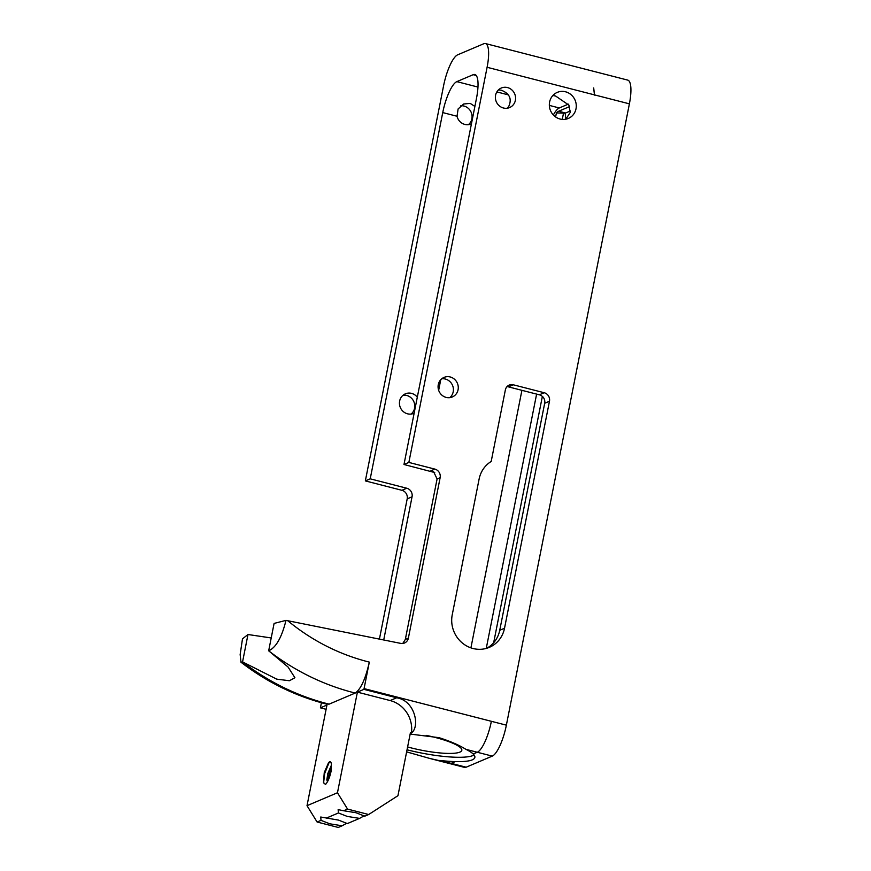 <?xml version="1.0" encoding="UTF-8"?>
<svg xmlns="http://www.w3.org/2000/svg" width="871" height="871" viewBox="0 0 871 871"><rect width="100%" height="100%" fill="white"/><g stroke="black" fill="none" stroke-linecap="round" stroke-linejoin="round"><path stroke-width="1.31" d="M406.626 751.88L429.621 758.412L451.156 763.344A28.329 7.665 104.4 0 1 449.501 763.529A28.329 7.665 -75.6 0 0 451.156 763.344L455.239 761.613A53.817 10.506 -168.8 0 0 474.858 757.422A53.817 10.506 -168.8 0 0 473.182 753.992L477.264 752.261L465.92 749.343C459.278 745.162 450.329 741.275 439.049 737.672L410.154 734.068M407.595 746.948A39.652 7.741 -168.8 0 0 410.742 747.786A39.652 7.741 -168.8 0 0 461.826 750.312A39.652 7.741 -168.8 0 0 435.108 737.432A39.652 7.741 -168.8 0 0 426.148 735.364M560.107 119.033A14.165 13.348 -113 0 1 549.416 106.371A14.165 13.348 -113 0 1 557.277 92.38A14.165 13.348 -113 0 1 565.508 91.782A14.165 13.348 -113 0 1 576.199 104.455A14.165 13.348 -113 0 1 568.338 118.445A14.165 13.348 -113 0 1 560.107 119.033M552.867 95.505L555.578 96.006L568.915 105.119L570.233 112.446L565.791 119.229M441.739 378.798A10.626 10.017 -113 0 1 445.331 379.037A10.626 10.017 -113 0 1 453.116 387.138A10.626 10.017 -113 0 1 449.741 397.655M446.159 397.405A10.626 10.017 -113 0 1 438.135 387.911A10.626 10.017 -113 0 1 444.025 377.415A10.626 10.017 -113 0 1 450.198 376.969A10.626 10.017 -113 0 1 458.222 386.463A10.626 10.017 -113 0 1 452.332 396.969A10.626 10.017 -113 0 1 446.159 397.405M549.47 401.248L504.527 628.241A28.046 26.435 -113 0 1 489.339 647.338A28.046 26.435 -113 0 1 473.04 648.503A28.046 26.435 -113 0 1 452.234 614.806L479.104 479.094A28.329 26.696 -113 0 1 491.19 461.478L505.365 389.914A7.077 6.674 -113 0 1 513.313 384.797L544.212 392.734A7.077 6.674 -113 0 1 549.47 401.248L544.68 403.273L499.736 630.277A28.046 26.435 67 0 1 493.661 642.754L493.574 642.787A28.046 26.435 67 0 1 486.845 648.242M503.46 108.004A10.626 10.017 -113 0 1 495.436 98.499A10.626 10.017 -113 0 1 501.326 88.004A10.626 10.017 -113 0 1 507.51 87.568A10.626 10.017 -113 0 1 515.523 97.062A10.626 10.017 -113 0 1 509.633 107.558A10.626 10.017 -113 0 1 503.46 108.004M498.495 89.876L501.282 90.214C509.644 93.513 512.126 98.946 508.697 106.512A10.626 10.017 67 0 1 507.053 108.244M594.545 95.113L593.684 87.949L594.436 94.863L487.096 67.285L408.858 462.425L434.847 469.099A7.142 6.728 -113 0 1 440.138 477.678L408.368 638.149A7.142 6.728 -113 0 1 400.704 643.386L285.993 620.37C281.779 637.42 276.009 647.567 268.671 650.8L288.072 667.034L294.921 677.736L289.379 680.741L276.717 679.14L242.563 661.895L240.973 662.21L240.156 654.546L242.486 638.846L247.985 634.513L271.219 637.953M242.563 661.895L247.985 634.513M474.88 106.447L470.22 103.399L463.688 103.997L458.113 108.94L457.025 116.257A10.626 10.017 67 0 0 464.82 124.411A10.626 10.017 67 0 0 470.993 123.976A10.626 10.017 67 0 0 471.451 123.758M460.781 105.761A10.626 10.017 -113 0 1 463.993 106.044A10.626 10.017 -113 0 1 471.777 114.145A10.626 10.017 -113 0 1 468.413 124.662M403.099 395.205A10.626 10.017 -113 0 1 406.692 395.445A10.626 10.017 -113 0 1 414.476 403.556A10.626 10.017 -113 0 1 411.101 414.063M417.307 397.209A10.626 10.017 67 0 0 411.558 393.376A10.626 10.017 67 0 0 405.385 393.823A10.626 10.017 67 0 0 399.495 404.318A10.626 10.017 67 0 0 407.519 413.812A10.626 10.017 67 0 0 413.692 413.377A10.626 10.017 67 0 0 414.15 413.17M411.428 732.947A28.329 26.696 67 0 0 390.143 700.556L396.664 697.78C415.369 700.741 420.04 727.024 411.428 732.947L410.426 732.685L397.949 795.691L368.683 814.516L347.562 809.083L343.642 810.749L338.144 809.627L338.427 812.97L347.246 816.421L359.549 818.392L364.209 815.789M343.642 810.749L355.945 812.719L364.775 816.181L368.683 814.516M359.549 818.392L347.366 823.574L338.547 820.112L320.735 817.02L321.018 820.362L317.098 822.017L307.017 805.686L337.469 792.752L357.393 692.14L363.915 689.364A28.329 7.665 -75.6 0 0 364.078 688.602L491.364 721.308A28.329 7.665 104.4 0 1 477.264 752.261A28.329 7.665 -75.6 0 0 491.364 721.308L506.367 725.162A28.329 7.665 104.4 0 1 492.267 756.115L477.264 752.261L473.182 753.992A53.817 10.506 11.2 0 0 465.92 749.343M317.098 822.017L338.231 827.45L342.14 825.784L329.837 823.814L321.018 820.362M331.372 765.25L327.823 773.535L326.821 779.839L327.452 781.701M327.561 781.592L328.215 773.644L331.35 766.001M331.318 770.236L330.828 770.116A10.027 2.711 -75.6 0 0 330.24 761.711A10.027 2.711 -75.6 0 0 328.465 762.844L330.414 761.777M321.421 702.734L320.408 707.84L326.941 705.075L307.017 805.686M287.713 620.707C311.698 640.414 338.362 654.077 367.682 661.699L369.315 662.112L364.078 688.602M369.315 662.112C365.537 678.868 360.834 689.179 355.216 693.055L329.107 704.149L325.819 703.92C294.964 695.907 266.689 682.004 240.973 662.21M330.828 770.116L331.372 769.877C329.978 776.954 328.008 781.82 325.471 784.466L326.07 783.856M328.465 762.844L324.252 772.631L323.479 782.528L325.471 784.466M355.216 693.055A238.316 224.653 67 0 1 353.582 692.641A238.316 224.653 67 0 1 268.671 650.8L274.093 623.418L285.993 620.37M429.621 758.412L449.501 763.529A28.329 7.665 -75.6 0 0 449.501 763.529L464.504 767.384A28.329 7.665 104.4 0 0 466.159 767.199L492.267 756.115M466.159 767.199L451.156 763.344L455.239 761.613A53.817 10.506 11.2 0 1 439.811 760.427M326.102 709.31L320.408 707.84M396.664 697.78L363.915 689.364M342.14 825.784L346.8 823.182M570.396 110.944L565.192 113.176L556.406 112.914A28.329 7.665 104.4 0 1 558.659 111.238L569.612 106.578M440.748 379.723L438.657 390.295M470.917 647.861L521.914 390.328M486.258 648.416L536.612 394.106M493.661 642.754L542.35 396.457A7.077 6.674 67 0 0 539.345 394.803L544.212 392.734M440.236 380.333L438.418 389.489M407.04 749.8A53.817 10.506 -168.8 0 0 474.096 755.005M593.684 87.949L594.436 94.863M487.096 67.285A28.329 7.665 -75.6 0 0 485.441 43.55L627.741 80.11A28.329 7.665 -75.6 0 1 629.395 103.845L506.367 725.162M513.313 384.797L508.446 386.866L539.345 394.803M508.446 386.866A7.077 6.674 67 0 0 506.987 386.659M544.68 403.273A7.077 6.674 67 0 0 542.437 396.414M440.138 477.678L437.09 478.974L433.66 471.799L430.895 470.776L434.847 469.099M408.858 462.425L403.981 464.493L434.727 472.561M485.441 43.55A28.329 7.665 -75.6 0 0 483.786 43.735L457.678 54.819A28.329 7.665 -75.6 0 0 443.579 85.772L365.341 480.901L370.219 478.832L442.74 112.588A28.329 7.665 -75.6 0 1 456.84 81.634L473.193 74.688A28.329 7.665 -75.6 0 1 474.847 74.503A28.329 7.665 -75.6 0 1 476.502 98.249L403.981 464.493M402.761 643.473L405.32 639.445L408.368 638.149M437.09 478.974L405.32 639.445M365.341 480.901L401.89 490.297A7.142 6.728 -113 0 1 407.193 498.876L379.418 639.118M383.719 639.978L412.059 496.797A7.142 6.728 67 0 0 406.768 488.228L370.219 478.832M390.143 700.556L357.393 692.14M347.562 809.083L337.469 792.752M338.427 812.97L326.244 818.141M565.812 119.207L565.192 113.176M556.406 112.914L555.611 116.954M568.317 104.139L559.302 107.96A28.329 7.665 -75.6 0 0 553.346 114.994M562.274 119.403L563.591 112.762M323.587 782.964L324.676 773.513L329.238 762.169M327.975 780.797L331.132 768.353M499.736 630.277L504.527 628.241M329.107 704.149A238.316 224.653 -113 0 1 327.474 703.735A238.316 224.653 -113 0 1 243.347 662.493M558.659 111.238L565.54 113.001M629.395 103.845L594.86 94.972M432.756 471.886L430.895 470.776M457.025 116.257L442.74 112.588M401.89 490.297L406.768 488.228M407.193 498.876L412.059 496.797M476.208 75.461L473.193 74.688M559.302 107.96L549.34 105.402M508.272 94.852L496.851 91.923M477.972 87.067L456.84 81.634M327.855 781.037L328.051 780.057"/></g></svg>
